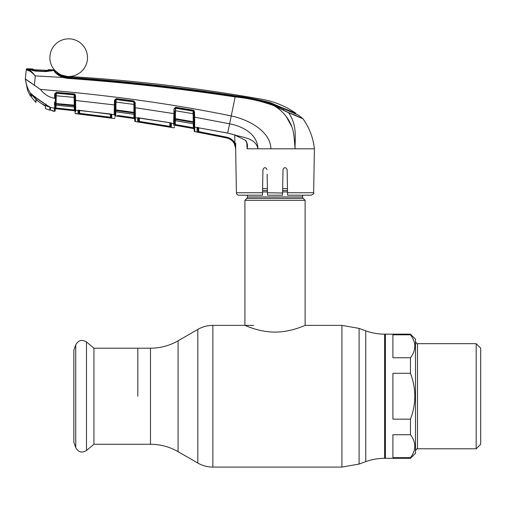 <?xml version="1.0" encoding="UTF-8"?>
<svg xmlns="http://www.w3.org/2000/svg" width="506" height="506" viewBox="0 0 506 506"><rect width="100%" height="100%" fill="white"/><g stroke="black" fill="none" stroke-linecap="round" stroke-linejoin="round"><path stroke-width="0.76" d="M137.828 396.236L137.828 348.204L137.828 396.236M410.474 373.308L392.915 373.308L392.915 419.164L410.474 419.164C416.255 403.87 416.255 388.583 410.474 373.308L410.474 357.736C416.255 350.095 416.255 342.448 410.474 334.808L410.474 334.156L385.389 334.156L385.389 458.309L385.389 334.156L384.623 334.156C378.14 334.15 371.847 333.037 365.749 330.829L359.089 328.4L341.929 325.377L305.124 325.377L305.124 200.3L244.929 200.3L244.929 325.377C244.683 325.13 258.768 332.157 275.011 332.088C291.348 332.157 305.371 325.124 305.124 325.377M302.62 195.202L302.62 196.96L247.44 196.96L247.44 195.202M302.62 196.96A2.005 2.005 0 0 0 303.208 198.377L246.852 198.377A2.005 2.005 0 0 0 247.44 196.96M303.208 198.377L305.124 200.3M246.852 198.377L244.929 200.3M287.452 188.605L282.671 188.605M267.389 188.605L262.601 188.605M410.474 457.658C416.255 450.024 416.255 442.383 410.474 434.73L392.915 434.73L392.915 457.658L410.474 457.658L410.474 458.309L415.489 453.294L415.489 339.172L410.474 334.156M476.184 343.675L480.7 348.191L480.7 444.281L476.184 448.79L476.184 343.675L417.494 343.675C417.317 344.346 416.653 343.675 415.489 341.67M410.474 334.808L392.915 334.808L392.915 357.736L410.474 357.736M410.474 434.73L410.474 419.164M93.939 348.204L93.939 444.268L86.488 450.517L86.488 341.948L93.939 348.204L150.478 348.204L150.478 444.268L93.939 444.268M75.748 447.595L75.748 344.871L73.87 350.165L73.87 442.307L75.748 447.595C78.322 452.269 81.896 453.243 86.488 450.517M262.487 195.202L262.937 169.636L262.487 195.202L238.927 195.202A2.511 2.511 0 0 1 236.416 192.735L235.651 148.802C235.189 143.084 232.191 139.466 226.663 137.948L194.766 131.636A0.753 0.753 -107.9 0 1 194.152 130.909L194.152 130.909M235.669 143.242L235.644 148.619M287.566 195.088L287.528 192.735L313.638 192.735L314.409 148.802L313.568 148.802M197.871 127.17L197.941 131.282L198.004 127.613L197.941 131.282L198.687 131.611L198.757 127.708L198.687 131.611L226.821 137.208C230.388 138.011 233.089 139.985 234.917 143.128L235.752 148.72L234.259 143.483C232.551 140.535 230.015 138.688 226.669 137.929L198.548 132.332L226.663 137.948M228.984 138.676L231.09 139.89M198.687 131.611L198.548 132.332L197.492 132.123M174.753 108.916L173.969 108.879L175.721 107.259L193.279 110.188L194.544 111.813L194.766 131.604L194.633 117.171L193.912 117.126L193.798 110.39L193.994 121.782L193.855 113.742L193.134 113.698L193.058 111.13M194.702 127.278A0.753 0.715 179 0 1 194.076 126.589L194.152 130.782M194.159 130.959A0.753 0.753 -1 0 1 194.152 130.877L194.076 126.589M194.544 111.813L193.893 110.46M56.033 105.21L55.983 107.987L55.23 107.987L55.205 109.473A0.753 0.753 1 0 1 56.033 108.739L55.983 107.987L56.033 108.758L74.414 110.738L75.084 111.472L75.109 112.895L75.046 109.574L75.084 111.472A0.753 0.753 -1 0 0 74.414 110.738L56.033 108.739L74.414 110.719L74.306 109.96L55.983 107.987L74.306 109.96L74.249 106.962L74.306 109.96L75.052 109.96L74.806 95.507L74.123 94.571L56.299 92.984L55.477 93.863L54.705 93.85L56.337 92.351L74.167 93.945L75.527 95.558L74.78 94.16L74.989 106.209M75.584 98.948L75.527 95.558L75.609 100.447L78.999 100.802M111.061 104.508L114.394 104.932L114.318 107.949M134.507 104.489L116.019 102.079L115.887 109.928L133.932 112.357L133.888 100.966L135.184 102.579L135.273 107.734L138.682 108.214M170.541 113.078L173.887 113.622L173.969 108.935M193.191 111.181L193.184 111.535M193.184 111.649L193.178 112.079M193.159 112.813L193.134 113.698L175.506 110.751L175.367 118.695L193.241 121.731M174.564 119.947L174.538 121.37A0.753 0.708 -179 0 1 175.411 120.681L193.418 123.768L193.393 122.401L175.437 119.346L175.411 120.719L193.279 123.742M174.722 110.763L174.589 118.727L175.367 118.695L175.437 119.346A0.753 0.702 -179 0 0 174.57 119.916L174.481 124.52M193.191 110.808L193.823 111.769L193.855 113.742L193.798 110.39L193.823 111.769L193.191 110.808L175.633 107.886L174.753 108.86A0.753 0.689 -179 0 1 175.626 108.214L193.197 111.149L193.279 110.188M56.337 92.351L56.292 93.243A0.753 0.702 -179 0 0 55.477 93.863L55.299 104.647A0.753 0.512 -172.8 0 1 54.477 105.027L54.528 101.902M74.97 105.204L74.249 105.147L74.116 97.38L56.223 95.779L56.09 105.178A0.753 0.721 -179 0 0 55.268 105.887L55.236 107.468A0.753 0.721 -179 0 1 54.382 108.17L54.42 106.57M74.306 109.96L74.414 110.719A0.753 0.753 -1 0 1 75.084 111.453M75.084 111.472L74.414 110.738L56.033 108.758A0.753 0.753 121.4 0 0 55.205 109.492L55.23 107.987M55.236 107.468L55.236 107.506A0.753 0.727 -179 0 1 54.382 108.214L50.221 107.424L50.511 110.068L51.486 110.314L50.511 110.068A0.5 0.5 179.4 0 1 50.138 109.593L50.138 109.593A0.5 0.5 179.4 0 1 50.138 109.587L50.138 109.593M74.989 106.216L74.977 105.412A0.753 0.424 -1 0 0 75.666 105.824L75.736 111.377M75.647 104.217L75.634 103.268M174.557 120.213A0.753 0.525 -179 0 1 173.697 120.719L173.672 121.965M173.602 125.184L173.634 123.666A0.753 0.715 -179 0 0 174.507 122.971L174.513 122.831A0.753 0.715 -179 0 1 173.634 123.521L173.887 113.622L135.273 107.734L135.368 117.626A0.753 0.715 179 0 1 134.722 116.93L134.691 114.976A0.753 0.715 179 0 0 134.046 114.286L134.02 113.015L115.925 110.58L115.906 111.801L134.046 114.318L115.899 111.839L115.052 112.572L115.001 115.185L115.76 115.185L115.83 115.963L134.122 118.581L134.767 119.511M174.456 126.032L175.335 125.305A0.753 0.753 1 0 0 174.456 126.013M175.449 110.751L175.493 108.202M175.5 107.879L175.512 107.24M194.019 123.078A0.753 0.696 -1 0 0 193.393 122.401L193.273 121.737L193.994 121.782L194.045 124.451A0.753 0.708 -1 0 0 193.418 123.768M193.273 121.737L193.134 113.698M179.383 126L193.513 128.575L175.335 125.286L175.234 124.52L193.349 127.797L193.279 123.78M193.513 128.575L193.349 127.797L194.127 129.321A0.753 0.753 179 0 0 193.513 128.575L175.335 125.305L175.304 120.675L175.234 124.52M191.932 127.531L179.51 125.273M193.855 113.742L193.823 111.82L193.855 113.742M197.941 131.282A0.753 0.753 -1 0 1 197.049 132.009L196.986 127.86L197.372 127.594L194.696 127.12A0.753 0.715 179 0 1 194.076 126.43L193.912 117.126M193.823 111.82A0.753 0.689 -1 0 0 193.197 111.149M175.721 107.259L175.506 110.751L174.722 110.795M173.748 118.746A0.753 0.398 -179 0 0 174.589 118.366L174.671 113.578L173.887 113.622M174.589 118.727L174.57 119.916A0.753 0.5 -173.5 0 1 173.729 120.283M138.416 117.885A0.753 0.626 -109 0 1 137.885 117.987L135.368 117.626L135.431 121.554L135.368 117.721A0.753 0.721 -1 0 1 134.722 117.019L134.722 116.93M171.275 127.335L137.714 121.87L137.651 118.208L139.106 117.917L169.776 122.68L171.344 123.47L171.275 127.335A0.753 0.753 -179 0 1 170.648 126.608L170.718 122.775M174.507 122.971A0.753 0.715 1 0 1 173.634 123.666L170.958 123.084L171.344 123.47A0.753 0.721 1 0 1 170.75 122.977M135.336 115.14L135.323 113.913A0.753 0.468 179 0 1 134.666 113.464L134.469 102.528L133.818 101.592L116.121 99.252L116.019 102.079L115.229 102.13L115.267 100.194L114.476 100.302L116.184 98.626L133.888 100.966M135.298 110.637L135.317 113.268A0.753 0.424 179 0 1 134.653 112.857M134.564 107.683L134.647 112.408L134.564 107.683L135.273 107.734M116.184 98.626L115.267 100.194A0.753 0.696 1 0 1 116.114 99.555L133.824 101.902A0.753 0.696 179 0 1 134.469 102.579M134.666 113.698A0.753 0.702 179 0 0 134.02 113.015L133.932 112.357L134.647 112.408M114.476 100.201L115.267 100.194L115.083 111.156A0.753 0.702 1 0 1 115.925 110.58L115.887 109.928L115.102 109.973A0.753 0.424 176.7 0 1 114.274 110.371L114.255 111.535A0.753 0.506 -173.6 0 0 115.083 111.156L115.071 111.428A0.753 0.531 -179 0 1 114.229 111.94L114.255 111.535M115.102 111.073L115.02 114.052A0.753 0.721 -179 0 1 114.173 114.748L114.229 111.94M115.052 112.496A0.753 0.715 1 0 1 115.906 111.801L115.899 111.839M115.811 110.567L115.823 109.928M135.184 102.579L134.469 102.528M138.517 117.506L138.581 121.143L138.638 117.936L138.581 121.143L139.327 121.415L169.896 126.392L169.833 122.692L169.896 126.392L170.648 126.608L170.585 122.907L170.648 126.608M139.39 118.012L139.327 121.415L139.39 118.012M169.769 127.12L169.896 126.392M139.213 122.148L139.327 121.415M137.891 121.921L137.714 121.87A0.753 0.753 -1.1 0 0 138.581 121.143M138.391 117.885L137.651 118.208A0.753 0.721 -1 0 0 138.328 117.968L169.782 122.73M134.792 120.858L134.792 120.858A0.753 0.753 -109.7 0 0 135.431 121.585L135.431 121.554A0.753 0.753 179 0 1 134.792 120.82L134.722 117.019A0.753 0.721 179 0 0 135.368 117.721L135.368 117.626M134.773 119.859L134.792 120.732M174.437 127.063A0.753 0.753 -179 0 1 173.558 127.797L173.558 127.759A0.753 0.753 -179 0 0 174.437 127.031L174.437 127.031M135.361 117.582L135.349 116.272M114.223 112.142L114.192 113.458M117.468 115.425L134.741 117.816L134.767 119.315A0.753 0.753 -1 0 0 134.122 118.581L133.989 117.816L134.122 118.581L115.83 115.963M115.02 114.052L114.976 116.671A0.753 0.753 -179 0 1 115.836 115.944M114.976 116.671L115.052 112.572M115.817 111.832L115.76 115.185M133.989 117.816L133.926 114.305M115.102 109.625A0.753 0.405 -179 0 1 114.274 110.011L114.394 104.932L115.185 104.881L115.096 109.998M114.957 117.74L114.957 117.778A0.753 0.753 -179 0 1 114.103 118.505L114.103 118.467A0.753 0.753 -179 0 0 114.957 117.74M115.02 114.109A0.753 0.721 -179 0 1 114.166 114.811L114.166 114.811A0.753 0.721 1 0 0 115.02 114.109M75.166 113.217L75.109 112.939A0.753 0.753 -1 0 0 75.773 113.673L114.103 118.505M114.173 114.748L111.662 114.426L111.82 118.126L78.544 113.964M78.942 110.365L78.892 113.129L78.942 110.365M110.333 113.964L78.601 110.428A0.753 0.689 -124.3 0 1 78.095 110.523L75.717 110.276A0.753 0.721 -1 0 1 75.046 109.574M78.613 110.34L78.164 110.479M79.556 114.09L79.695 110.397L79.644 113.357L110.416 117.24L110.359 114.021M111.82 118.126A0.753 0.753 -179 0 1 111.168 117.398L111.231 113.995M111.63 114.407L111.282 114.223M75.717 110.226L75.698 109.005M75.109 112.895L75.109 112.895A0.753 0.753 -1 0 0 75.773 113.629L91.845 115.589L75.773 113.673L75.109 112.939M74.996 106.399A0.753 0.493 -1 0 0 75.679 106.88M78.841 109.96L78.892 113.129A0.753 0.753 -1 0 1 78.057 113.863L78.006 110.669L79.467 110.321L111.662 114.426A0.753 0.607 -57.1 0 1 111.358 114.35L110.314 113.964M78.006 110.669A0.753 0.721 -1 0 0 78.664 110.416L79.467 110.321M110.321 117.974L110.416 117.24M111.2 114.192A0.753 0.607 -57.1 0 0 111.358 114.35L111.231 113.989M111.32 114.324A0.753 0.721 1 0 0 111.883 114.698M74.888 100.39L114.394 104.932L114.476 100.302M75.609 100.447L75.666 105.824M74.837 97.437L74.806 95.533L74.837 97.437L74.116 97.38L74.167 93.945M31.461 93.907L30.841 93.566A0.5 0.493 -68.4 0 1 30.607 93.37C27.767 89.005 26.002 84.236 25.313 79.05L40.474 89.423C44.073 94.23 48.785 97.203 54.623 98.328L55.401 98.278L55.312 103.079A0.753 0.411 -179 0 1 54.49 103.471L54.496 103.888A0.753 0.43 175.8 0 0 55.318 103.477L74.249 105.147L74.319 105.792L56.109 104.078A0.753 0.708 -179 0 0 55.299 104.647L55.28 104.938A0.753 0.538 -179 0 1 54.446 105.463L54.477 105.027M74.338 106.968L56.084 105.21L74.344 106.937L74.319 105.792A0.753 0.708 -1 0 1 74.996 106.481L75.014 107.639A0.753 0.715 -1 0 0 74.344 106.937L75.014 107.702M45.761 104.419L50.221 107.424A0.5 0.449 -44.9 0 1 49.993 107.31L34.914 97.032L31.176 93.711L34.952 96.988L45.761 104.419L45.951 104.034M54.382 108.214L54.338 111.345A0.753 0.753 -57.5 0 0 55.186 110.612L55.198 109.619M55.477 93.863L54.699 94.008L54.623 98.328M53.06 111.162L54.338 111.345L53.06 111.162L51.486 110.314L52.719 110.662A0.753 0.746 179 0 0 53.035 110.808L53.06 111.162A0.753 0.753 71.1 0 1 52.447 110.574M55.236 107.506L55.186 110.567A0.753 0.753 1 0 1 54.332 111.301M50.492 107.892L50.119 107.424L50.511 110.068M35.287 96.69L34.952 96.988L35.287 96.69M49.879 107.101A0.5 0.449 -44.9 0 0 49.993 107.31L49.512 106.874M49.424 106.494L49.714 106.949M55.439 95.83L56.223 95.779L56.292 93.243L74.129 94.85A0.753 0.702 -1 0 1 74.806 95.533M55.312 103.079L55.306 103.509M56.236 93.237L56.28 92.794M74.161 93.996A0.753 0.753 -1 0 1 74.787 94.723L74.774 93.914M74.806 95.507L74.458 94.717M27.672 90.707L30.512 96.248L27.672 90.707L25.3 78.949L31.638 83.212M30.543 93.408L30.512 96.248L30.543 93.408M31.435 95.995L31.454 93.964L31.435 95.995L30.512 96.248M288.433 112.496L302.854 118.644L298.679 115.286L270.343 103.028C258.851 99.802 247.149 97.468 235.246 96.026C179.554 87.487 123.622 81.295 67.437 77.437L67.399 77.741C123.59 81.719 179.548 87.924 235.271 96.361C248.724 97.658 261.792 100.643 274.473 105.324L288.54 112.693L274.277 105.817C261.627 101.175 248.598 98.215 235.189 96.937C179.478 88.512 123.527 82.32 67.336 78.367L62.662 77.443L35.148 75.887C32.099 72.415 29.437 70.492 27.16 70.125L26.249 69.91L25.313 79.05M35.275 76.058L34.37 85.476M29 68.835L29 69.423L29 68.835A1680.483 1680.483 0 0 0 27.071 68.772L27.027 69.24A0.753 0.753 -174 0 0 26.249 69.91L26.299 69.442L26.249 69.91M27.027 69.24L27.862 69.499L27.16 70.125M28.551 69.701L27.862 69.499C29.987 69.999 32.409 72.124 35.148 75.887M27.596 70.214L29.626 71.061M29.848 71.182L30.929 71.877M54.869 71.896L58.715 75.489M29.367 69.562L27.862 69.499M33.82 74.11L30.05 70.511M52.403 69.828L52.403 70.479L52.403 69.828A1680.483 1680.483 0 0 1 54.123 69.917A0.753 0.753 0 0 1 54.648 70.163L54.661 70.979C55.192 72.56 57.937 74.521 62.902 76.861L67.399 77.741L67.336 78.367M52.403 70.479L51.713 70.853L51.713 70.201L51.713 70.853L52.403 70.479L54.136 70.726L54.123 69.917M30.493 70.094L29.949 69.727L30.493 70.094M29.62 69.796L29 69.423L29.62 69.796L29.626 69.214M27.071 68.772A0.753 0.753 0 0 0 26.299 69.442M62.902 76.861L62.662 77.443C57.399 74.736 54.559 72.497 54.136 70.726L54.661 70.979L54.648 70.163A18.811 18.811 0 0 0 58.683 73.579L54.648 70.163L58.696 73.984M51.903 70.612L45.938 71.586L35.192 71.087L29.949 69.727M51.232 70.732L50.657 71.093L51.232 70.732M67.437 77.437L61.156 75.894L58.696 74.369M67.589 76.425A18.811 18.811 0 0 1 53.294 46.837A18.811 18.811 0 0 1 85.748 49.721A18.811 18.811 0 0 1 61.485 75.027L61.498 75.78L62.225 76.121L67.469 77.235C123.641 81.004 179.554 87.19 235.208 95.792C247.092 97.297 258.787 99.581 270.293 102.648L283.486 108.284L283.499 109.454L283.486 108.284L295.877 113.255C285.586 106.165 274.29 101.51 261.994 99.296A1674.715 1674.715 0 0 0 67.589 76.425L67.469 77.235M295.89 114.033L295.877 113.255M61.466 76.096L61.485 75.027L61.492 76.039M293.588 114.558L302.854 118.644A0.753 0.753 0 0 1 302.974 118.777L288.54 112.693L302.974 118.777C309.394 127.79 313.201 137.803 314.409 148.802L295.131 148.802L294.119 137.524C293.708 132.85 292.873 129.334 291.298 125.311C289.641 121.339 287.345 117.664 284.423 114.286C281.532 111.029 278.155 108.208 274.277 105.817L277.712 108.132M278.022 107.544L287.787 112.395M286.864 111.769L285.428 111.01M295.131 148.751L294.985 146.348M294.985 146.291L294.745 143.742M294.726 143.596L294.207 138.404M294.018 136.563L293.455 132.673M291.861 126.778L286.13 116.361M295.302 137.48L295.213 140.516M288.54 112.693C297.705 125.646 294.713 139.099 295.131 148.802L257.933 148.802C255.675 137.708 242.633 137.746 234.265 134.767L245.587 140.339C247.358 142.825 247.87 145.601 247.13 148.663L246.789 142.888M235.271 96.361L231.236 115.937C248.244 119.479 270.495 131.079 270.912 148.802M40.474 89.423C109.966 95.229 173.552 104.065 231.236 115.937L229.604 123.806C242.418 126.19 257.497 133.907 257.933 148.802L247.048 148.802M194.633 117.171L229.604 123.806L227.675 133.065L234.265 134.767L245.638 140.383M245.587 140.339L245.505 140.491C246.82 142.584 247.358 144.14 247.105 145.159L246.776 142.123M247.086 148.644L247.099 145.095M197.827 127.55A0.753 0.557 79.4 0 1 197.372 127.594L227.675 133.065L234.259 134.817M289.843 148.802L295.131 148.802M276.649 148.802L279.129 148.802M267.503 195.088L267.136 174.26M313.638 192.735C314.264 193.33 313.429 194.152 311.133 195.202L287.572 195.202M287.528 192.735L287.123 169.636C285.763 167.012 284.391 167.012 282.999 169.636L282.557 195.082M282.595 193.007L267.459 192.735M282.55 195.202L267.503 195.202M267.06 169.636C265.669 167.012 264.296 167.012 262.937 169.636M238.927 195.202L243.62 195.202M234.259 143.483L234.917 143.128L234.784 134.982M196.986 127.86A0.753 0.715 -1 0 0 197.682 127.626M31.638 94.103L31.638 97.475L35.951 102.414L35.901 99.764L45.451 106.184L45.407 108.638L49.828 110.188L50.138 109.277M35.951 102.414L35.901 99.764M50.303 108.531L49.828 109.827L49.828 107.152L49.828 110.188M45.957 104.812L49.493 106.975C42.194 104.837 36.274 100.694 31.726 94.552L35.293 97.595L49.828 107.152L49.828 109.827L49.828 107.468M31.638 97.101L31.638 97.475M44.686 105.659L45.451 106.184L45.407 108.638M47.868 70.631L47.912 70.018L47.868 70.631L48.557 70.252L48.601 69.645L48.557 70.252L46.4 70.334L46.141 70.707L46.4 70.334L51.599 70.593L45.901 71.251L35.199 70.751L29.607 69.569L46.4 70.334L36.04 69.866L36.052 70.239L36.04 69.866L33.13 69.619M47.735 70.328L48.601 69.645A1680.483 1680.483 0 0 1 52.137 69.815L52.137 70.467L51.599 70.593M29.215 68.841L29.209 69.43L29.215 68.841A1680.483 1680.483 0 0 1 32.795 68.974L33.428 69.91M29.209 69.43L29.607 69.569M34.737 69.79L35.003 70.163L34.737 69.79M45.198 70.663L45.205 70.296L34.762 69.784M46.141 70.707L46.4 70.334L48.298 70.29L46.381 70.328M150.478 444.268C160.326 444.312 169.523 446.773 178.074 451.656L178.074 340.81L197.814 329.412L197.814 463.06C202.476 465.722 207.492 467.063 212.862 467.089L212.862 325.377C207.492 325.402 202.476 326.743 197.814 329.412M410.474 458.309L384.623 458.309C378.14 458.322 371.847 459.429 365.749 461.636L359.089 464.065L341.929 467.089L341.929 325.377M359.089 464.065L359.089 328.4M365.749 461.636L365.749 330.829M384.623 458.309L384.623 334.156M287.49 190.522L282.633 190.522M267.421 190.522L262.57 190.522M287.516 191.945L282.607 191.945M267.446 191.945L262.544 191.945M476.184 448.79L417.494 448.79L417.494 343.675M194.766 131.636L194.766 131.604A0.753 0.753 179 0 1 194.152 130.877M135.431 121.585L173.558 127.797M270.293 103.009L270.293 102.648M274.473 105.324L274.277 105.817M54.136 70.726L54.661 70.979M236.416 192.735L262.532 192.735M226.669 137.929L226.821 137.208M33.415 69.347L33.611 69.683M253.708 325.377L212.862 325.377M341.929 467.089L212.862 467.089M178.074 451.656L197.814 463.06M178.074 340.81C169.523 345.693 160.326 348.16 150.478 348.204M417.494 448.79C417.33 448.12 416.659 448.79 415.489 450.802M75.748 344.871C78.322 340.196 81.896 339.222 86.488 341.948M56.033 108.758L55.205 109.492L56.033 108.758M52.713 110.65L51.486 110.321M56.084 105.21L55.268 105.95M30.841 93.566L31.252 93.819M31.442 95.602L31.448 94.989M30.221 69.771L35.218 70.954L45.945 71.454L51.03 70.739M48.684 71.232L48.121 71.327M33.225 70.676L32.068 70.359M61.485 75.027L67.026 76.387L61.485 75.027M197.644 127.632L227.668 133.122"/></g></svg>
